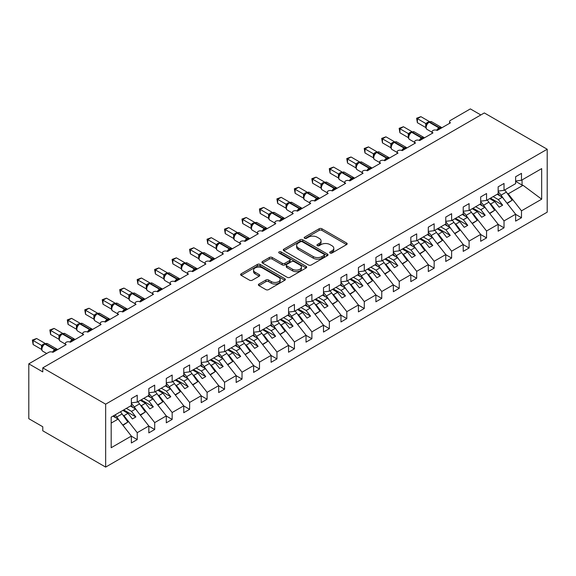 <?xml version="1.0" encoding="UTF-8"?>
<svg xmlns="http://www.w3.org/2000/svg" width="576" height="576" viewBox="0 0 576 576"><rect width="100%" height="100%" fill="white"/><g stroke="black" fill="none" stroke-linecap="round" stroke-linejoin="round"><path stroke-width="0.86" d="M330.098 253.008A1.361 0.785 0 0 0 332.021 253.008L346.594 244.598A1.937 1.123 0 0 0 347.162 243.806A1.937 1.123 0 0 0 346.594 243.014L321.905 228.758A1.937 1.123 0 0 0 319.162 228.758L304.589 237.175A1.361 0.785 0 0 0 304.193 237.73A1.361 0.785 0 0 0 304.589 238.284A1.361 0.785 0 0 0 306.504 238.284L308.39 237.197A6.206 3.586 0 0 1 317.174 237.197L319.226 238.385A6.206 3.586 0 0 1 321.048 240.912A6.206 3.586 0 0 1 319.226 243.446L317.34 244.541A1.361 0.785 0 0 0 316.944 245.095A1.361 0.785 0 0 0 317.34 245.65A1.361 0.785 0 0 0 319.262 245.65L321.149 244.555A6.206 3.586 0 0 1 329.926 244.555L331.985 245.743A6.206 3.586 0 0 1 333.799 248.278A6.206 3.586 0 0 1 331.985 250.812L330.098 251.899A1.361 0.785 0 0 0 329.702 252.454A1.361 0.785 0 0 0 330.098 253.008L330.098 251.899M258.948 284.033A1.937 1.123 0 0 0 258.379 284.825A1.937 1.123 0 0 0 258.948 285.617L265.874 289.613A1.937 1.123 0 0 0 268.618 289.613L284.803 280.267A1.937 1.123 0 0 0 285.372 279.475A1.937 1.123 0 0 0 284.803 278.69L260.114 264.434A1.937 1.123 0 0 0 257.371 264.434L241.186 273.78A1.937 1.123 0 0 0 240.617 274.572A1.937 1.123 0 0 0 241.186 275.364L249.552 280.188A1.937 1.123 0 0 0 252.295 280.188L259.222 276.192A1.937 1.123 0 0 0 259.79 275.4A1.937 1.123 0 0 0 259.222 274.608L255.074 272.21A5.191 2.995 0 0 1 253.555 270.094A5.191 2.995 0 0 1 256.759 267.329A5.191 2.995 0 0 1 262.411 267.977L278.662 277.358A5.191 2.995 0 0 1 280.188 279.475A5.191 2.995 0 0 1 276.984 282.247A5.191 2.995 0 0 1 271.325 281.599L268.618 280.03A1.937 1.123 0 0 0 265.874 280.03L258.948 284.033L258.948 285.617M547.2 149.242L105.653 404.165L105.653 467.093L547.2 212.17L547.2 149.242L484.322 112.939L42.775 367.862L42.775 371.902L28.8 363.83L48.708 352.339A2.966 1.714 0 0 1 52.906 352.339L52.776 351.943L57.283 349.337M105.653 404.165L42.775 367.862M308.527 264.989A1.937 1.123 0 0 0 311.27 264.989L327.456 255.643A1.937 1.123 0 0 0 328.025 254.851A1.937 1.123 0 0 0 327.456 254.059L302.767 239.81A1.937 1.123 0 0 0 300.024 239.81L283.846 249.149A1.937 1.123 0 0 0 283.277 249.941A1.937 1.123 0 0 0 283.846 250.733L308.527 264.989M279.655 253.303A1.361 0.785 0 0 1 281.03 253.498L281.03 251.885L306.13 266.371A1.937 1.123 0 0 1 306.698 267.163A1.937 1.123 0 0 1 306.13 267.955L289.944 277.301A1.937 1.123 0 0 1 287.201 277.301L262.512 263.045L262.512 261.461A1.937 1.123 0 0 0 261.95 262.253A1.937 1.123 0 0 0 262.512 263.045M262.512 261.461L269.438 257.465A1.937 1.123 0 0 1 272.182 257.465L282.197 263.246A1.937 1.123 0 0 0 284.94 263.246L289.534 260.59A1.937 1.123 0 0 0 290.102 259.798A1.937 1.123 0 0 0 289.534 259.013L279.108 252.994A1.361 0.785 0 0 1 278.712 252.439A1.361 0.785 0 0 1 279.554 251.712A1.361 0.785 0 0 1 281.03 251.885M449.568 123.322L449.568 121.615A2.966 1.714 180 0 0 450.439 122.825L437.162 130.486A2.966 1.714 0 0 0 433.93 130.118A2.966 1.714 0 0 0 432.101 131.695A2.966 1.714 0 0 0 432.972 132.905L419.695 140.573A2.966 1.714 0 0 0 416.462 140.198A2.966 1.714 0 0 0 414.634 141.782A2.966 1.714 0 0 0 415.505 142.992L402.228 150.653A2.966 1.714 0 0 0 399.002 150.286A2.966 1.714 0 0 0 397.166 151.862A2.966 1.714 0 0 0 398.038 153.072L384.761 160.74A2.966 1.714 0 0 0 381.535 160.366A2.966 1.714 0 0 0 379.706 161.95A2.966 1.714 0 0 0 380.57 163.159L367.294 170.82A2.966 1.714 0 0 0 364.068 170.453A2.966 1.714 0 0 0 362.239 172.03A2.966 1.714 0 0 0 363.103 173.239L349.834 180.907A2.966 1.714 0 0 0 346.601 180.533A2.966 1.714 0 0 0 344.772 182.117A2.966 1.714 0 0 0 345.636 183.326L332.366 190.987A2.966 1.714 0 0 0 329.134 190.62A2.966 1.714 0 0 0 327.305 192.204A2.966 1.714 0 0 0 328.176 193.414L314.899 201.074A2.966 1.714 0 0 0 311.666 200.707A2.966 1.714 0 0 0 309.838 202.284A2.966 1.714 0 0 0 310.709 203.494L297.432 211.162A2.966 1.714 0 0 0 294.199 210.787A2.966 1.714 0 0 0 292.37 212.371A2.966 1.714 0 0 0 293.242 213.581L279.965 221.242A2.966 1.714 0 0 0 276.732 220.874A2.966 1.714 0 0 0 274.903 222.451A2.966 1.714 0 0 0 275.774 223.661L262.498 231.329A2.966 1.714 0 0 0 259.272 230.954A2.966 1.714 0 0 0 257.436 232.538A2.966 1.714 0 0 0 258.307 233.748L245.03 241.409A2.966 1.714 0 0 0 241.805 241.042A2.966 1.714 0 0 0 239.976 242.618A2.966 1.714 0 0 0 240.84 243.828L227.563 251.496A2.966 1.714 0 0 0 224.338 251.122A2.966 1.714 0 0 0 222.509 252.706A2.966 1.714 0 0 0 223.373 253.915L210.103 261.576A2.966 1.714 0 0 0 206.87 261.209A2.966 1.714 0 0 0 205.042 262.793A2.966 1.714 0 0 0 205.906 264.002L192.636 271.663A2.966 1.714 0 0 0 189.403 271.289A2.966 1.714 0 0 0 187.574 272.873A2.966 1.714 0 0 0 188.446 274.082L175.169 281.75A2.966 1.714 0 0 0 171.936 281.376A2.966 1.714 0 0 0 170.107 282.96A2.966 1.714 0 0 0 170.978 284.17L157.702 291.83A2.966 1.714 0 0 0 154.469 291.463A2.966 1.714 0 0 0 152.64 293.04A2.966 1.714 0 0 0 153.511 294.25L140.234 301.918A2.966 1.714 0 0 0 137.002 301.543A2.966 1.714 0 0 0 135.173 303.127A2.966 1.714 0 0 0 136.044 304.337L122.767 311.998A2.966 1.714 0 0 0 119.542 311.63A2.966 1.714 0 0 0 117.706 313.207A2.966 1.714 0 0 0 118.577 314.417L105.3 322.085A2.966 1.714 0 0 0 102.074 321.71A2.966 1.714 0 0 0 100.246 323.294A2.966 1.714 0 0 0 101.11 324.504L87.833 332.165A2.966 1.714 0 0 0 84.607 331.798A2.966 1.714 0 0 0 82.778 333.374A2.966 1.714 0 0 0 83.642 334.591L70.373 342.252A2.966 1.714 0 0 0 67.14 341.878A2.966 1.714 0 0 0 65.311 343.462A2.966 1.714 0 0 0 66.175 344.671L52.906 352.339M111.182 423.079L118.087 419.09L131.364 436.075L111.182 447.725L111.182 417.146L131.364 405.497L131.364 398.599L137.232 395.215L137.232 402.113L131.364 402.84M137.232 402.113L148.831 395.417L148.831 388.519L154.699 385.128L154.699 392.026L148.831 392.76M154.699 392.026L166.291 385.33L166.291 378.432L172.166 375.048L172.166 381.946L166.291 382.673M172.166 381.946L183.758 375.25L183.758 368.352L189.626 364.961L189.626 371.858L183.758 372.593M189.626 371.858L201.226 365.162L201.226 358.265L207.094 354.881L207.094 361.778L201.226 362.506M207.094 361.778L218.693 355.082L218.693 348.185L224.561 344.794L224.561 351.691L218.693 352.426M224.561 351.691L236.16 344.995L236.16 338.098L242.028 334.706L242.028 341.604L236.16 342.338M242.028 341.604L253.627 334.908L253.627 328.01L259.495 324.626L259.495 331.524L253.627 332.251M259.495 331.524L271.094 324.828L271.094 317.93L276.962 314.539L276.962 321.437L271.094 322.171M276.962 321.437L288.562 314.741L288.562 307.843L294.43 304.459L294.43 311.357L288.562 312.084M294.43 311.357L306.029 304.661L306.029 297.763L311.897 294.372L311.897 301.27L306.029 302.004M311.897 301.27L323.489 294.574L323.489 287.676L329.357 284.292L329.357 291.19L323.489 291.917M329.357 291.19L340.956 284.494L340.956 277.596L346.824 274.205L346.824 281.102L340.956 281.837M346.824 281.102L358.423 274.406L358.423 267.509L364.291 264.118L364.291 271.015L358.423 271.75M364.291 271.015L375.89 264.319L375.89 257.422L381.758 254.038L381.758 260.935L375.89 261.662M381.758 260.935L393.358 254.239L393.358 247.342L399.226 243.95L399.226 250.848L393.358 251.582M399.226 250.848L410.825 244.152L410.825 237.254L416.693 233.87L416.693 240.768L410.825 241.495M416.693 240.768L428.292 234.072L428.292 227.174L434.16 223.783L434.16 230.681L428.292 231.415M434.16 230.681L445.759 223.985L445.759 217.087L451.627 213.703L451.627 220.601L445.759 221.328M451.627 220.601L463.219 213.905L463.219 207.007L469.087 203.616L469.087 210.514L463.219 211.248M469.087 210.514L480.686 203.818L480.686 196.92L486.554 193.529L486.554 200.426L480.686 201.161M486.554 200.426L498.154 193.73L498.154 186.833L504.022 183.449L504.022 190.346L498.154 191.074M131.364 436.198L137.232 439.582L137.232 432.684L148.831 425.988L135.554 409.01L130.421 406.044M122.918 415.102L123.955 415.706L137.232 432.684M148.831 426.11L154.699 429.502L154.699 422.604L166.291 415.908L153.022 398.923L147.888 395.957M140.378 405.022L141.422 405.619L154.699 422.604M166.291 416.03L172.166 419.414L172.166 412.517L183.758 405.821L170.489 388.843L165.348 385.877M157.846 394.934L158.89 395.539L172.166 412.517M183.758 405.943L189.626 409.334L189.626 402.437L201.226 395.741L187.956 378.756L182.815 375.79M175.313 384.854L176.357 385.452L189.626 402.437M201.226 395.863L207.094 399.247L207.094 392.35L218.693 385.654L205.416 368.676L200.282 365.71M192.78 374.767L193.824 375.372L207.094 392.35M218.693 385.776L224.561 389.167L224.561 382.27L236.16 375.574L222.883 358.589L217.75 355.622M210.247 364.68L211.291 365.285L224.561 382.27M236.16 375.689L242.028 379.08L242.028 372.182L253.627 365.486L240.35 348.502L235.217 345.542M227.714 354.6L228.751 355.198L242.028 372.182M253.627 365.609L259.495 368.993L259.495 362.095L271.094 355.399L257.818 338.422L252.684 335.455M245.182 344.513L246.218 345.118L259.495 362.095M271.094 355.522L276.962 358.913L276.962 352.015L288.562 345.319L275.285 328.334L270.151 325.368M262.649 334.433L263.686 335.03L276.962 352.015M288.562 345.442L294.43 348.826L294.43 341.928L306.029 335.232L292.752 318.254L287.618 315.288M280.109 324.346L281.153 324.95L294.43 341.928M306.029 335.354L311.897 338.746L311.897 331.848L323.489 325.152L310.219 308.167L305.078 305.201M297.576 314.266L298.62 314.863L311.897 331.848M323.489 325.274L329.357 328.658L329.357 321.761L340.956 315.065L327.686 298.087L322.546 295.121M315.043 304.178L316.087 304.783L329.357 321.761M340.956 315.187L346.824 318.578L346.824 311.681L358.423 304.985L345.146 288L340.013 285.034M332.51 294.098L333.554 294.696L346.824 311.681M358.423 305.1L364.291 308.491L364.291 301.594L375.89 294.898L362.614 277.913L357.48 274.954M349.978 284.011L351.022 284.609L364.291 301.594M375.89 295.02L381.758 298.404L381.758 291.506L393.358 284.81L380.081 267.833L374.947 264.866M367.445 273.924L368.482 274.529L381.758 291.506M393.358 284.933L399.226 288.324L399.226 281.426L410.825 274.73L397.548 257.746L392.414 254.786M384.912 263.844L385.949 264.442L399.226 281.426M410.825 274.853L416.693 278.237L416.693 271.339L428.292 264.643L415.015 247.666L409.882 244.699M402.379 253.757L403.416 254.362L416.693 271.339M428.292 264.766L434.16 268.157L434.16 261.259L445.759 254.563L432.482 237.578L427.349 234.612M419.839 243.677L420.883 244.274L434.16 261.259M445.759 254.686L451.627 258.07L451.627 251.172L463.219 244.476L449.95 227.498L444.809 224.532M437.306 233.59L438.35 234.194L451.627 251.172M463.219 244.598L469.087 247.99L469.087 241.092L480.686 234.396L467.417 217.411L462.276 214.445M454.774 223.51L455.818 224.107L469.087 241.092M480.686 234.511L486.554 237.902L486.554 231.005L498.154 224.309L484.877 207.324L479.743 204.365M472.241 213.422L473.285 214.02L486.554 231.005M498.154 224.431L504.022 227.815L504.022 220.918L515.621 214.222L515.621 221.119L521.489 217.735L521.489 210.838L541.67 199.188L523.03 185.299L522.05 185.062L522.05 179.935M489.708 203.335L490.752 203.94L504.022 220.918M504.022 190.346L515.621 183.65L515.621 176.753L521.489 173.362L521.489 180.259L515.621 180.994M515.621 214.344L521.489 217.735M507.175 193.255L508.212 193.853L521.489 210.838M28.8 363.83L28.8 418.687L42.775 426.758L42.775 430.79L105.653 467.093M480.83 114.955L470.347 108.907L450.439 120.406A2.966 1.714 180 0 0 449.568 121.615M118.087 419.09L112.954 416.131M137.232 439.582L131.364 442.973L131.364 436.075M154.699 429.502L148.831 432.886L148.831 425.988M172.166 419.414L166.291 422.806L166.291 415.908M189.626 409.334L183.758 412.718L183.758 405.821M207.094 399.247L201.226 402.638L201.226 395.741M224.561 389.167L218.693 392.551L218.693 385.654M242.028 379.08L236.16 382.471L236.16 375.574M259.495 368.993L253.627 372.384L253.627 365.486M276.962 358.913L271.094 362.297L271.094 355.399M294.43 348.826L288.562 352.217L288.562 345.319M311.897 338.746L306.029 342.13L306.029 335.232M329.357 328.658L323.489 332.05L323.489 325.152M346.824 318.578L340.956 321.962L340.956 315.065M364.291 308.491L358.423 311.882L358.423 304.985M381.758 298.404L375.89 301.795L375.89 294.898M399.226 288.324L393.358 291.708L393.358 284.81M416.693 278.237L410.825 281.628L410.825 274.73M434.16 268.157L428.292 271.541L428.292 264.643M451.627 258.07L445.759 261.461L445.759 254.563M469.087 247.99L463.219 251.374L463.219 244.476M486.554 237.902L480.686 241.294L480.686 234.396M504.022 227.815L498.154 231.206L498.154 224.309M521.489 180.259L541.67 168.61L541.67 199.188M123.955 415.706L128.009 413.366L132.379 418.954L135.871 416.938L131.501 411.35L135.554 409.01M122.875 410.4L128.009 413.366M126.367 408.384L131.501 411.35M141.422 405.619L145.476 403.279L149.839 408.866L153.338 406.85L148.968 401.263L153.022 398.923M140.342 400.313L145.476 403.279M143.834 398.297L148.968 401.263M158.89 395.539L162.943 393.199L167.306 398.786L170.798 396.77L166.435 391.183L170.489 388.843M157.802 390.233L162.943 393.199M161.302 388.217L166.435 391.183M176.357 385.452L180.41 383.112L184.774 388.699L188.266 386.683L183.902 381.096L187.956 378.756M175.27 380.146L180.41 383.112M178.769 378.13L183.902 381.096M193.824 375.372L197.87 373.032L202.241 378.619L205.733 376.596L201.37 371.009L205.416 368.676M192.737 370.066L197.87 373.032M196.229 368.05L201.37 371.009M211.291 365.285L215.338 362.945L219.708 368.532L223.2 366.516L218.837 360.929L222.883 358.589M210.204 359.978L215.338 362.945M213.696 357.962L218.837 360.929M228.751 355.198L232.805 352.858L237.175 358.445L240.667 356.429L236.297 350.842L240.35 348.502M227.671 349.898L232.805 352.858M231.163 347.882L236.297 350.842M246.218 345.118L250.272 342.778L254.642 348.365L258.134 346.349L253.764 340.762L257.818 338.422M245.138 339.811L250.272 342.778M248.63 337.795L253.764 340.762M263.686 335.03L267.739 332.69L272.11 338.278L275.602 336.262L271.231 330.674L275.285 328.334M262.606 329.731L267.739 332.69M266.098 327.708L271.231 330.674M281.153 324.95L285.206 322.61L289.57 328.198L293.069 326.182L288.698 320.594L292.752 318.254M280.073 319.644L285.206 322.61M283.565 317.628L288.698 320.594M298.62 314.863L302.674 312.523L307.037 318.11L310.529 316.094L306.166 310.507L310.219 308.167M297.533 309.557L302.674 312.523M301.032 307.541L306.166 310.507M316.087 304.783L320.141 302.443L324.504 308.03L327.996 306.007L323.633 300.427L327.686 298.087M315 299.477L320.141 302.443M318.499 297.461L323.633 300.427M333.554 294.696L337.601 292.356L341.971 297.943L345.463 295.927L341.1 290.34L345.146 288M332.467 289.39L337.601 292.356M335.959 287.374L341.1 290.34M351.022 284.609L355.068 282.269L359.438 287.856L362.93 285.84L358.567 280.253L362.614 277.913M349.934 279.31L355.068 282.269M353.426 277.294L358.567 280.253M368.482 274.529L372.535 272.189L376.906 277.776L380.398 275.76L376.027 270.173L380.081 267.833M367.402 269.222L372.535 272.189M370.894 267.206L376.027 270.173M385.949 264.442L390.002 262.102L394.373 267.689L397.865 265.673L393.494 260.086L397.548 257.746M384.869 259.142L390.002 262.102M388.361 257.119L393.494 260.086M403.416 254.362L407.47 252.022L411.84 257.609L415.332 255.593L410.962 250.006L415.015 247.666M402.336 249.055L407.47 252.022M405.828 247.039L410.962 250.006M420.883 244.274L424.937 241.934L429.3 247.522L432.799 245.506L428.429 239.918L432.482 237.578M419.803 238.968L424.937 241.934M423.295 236.952L428.429 239.918M438.35 234.194L442.404 231.854L446.767 237.442L450.259 235.426L445.896 229.838L449.95 227.498M437.263 228.888L442.404 231.854M440.762 226.872L445.896 229.838M455.818 224.107L459.871 221.767L464.234 227.354L467.726 225.338L463.363 219.751L467.417 217.411M454.73 218.801L459.871 221.767M458.23 216.785L463.363 219.751M473.285 214.02L477.331 211.687L481.702 217.267L485.194 215.251L480.83 209.664L484.877 207.324M472.198 208.721L477.331 211.687M475.69 206.705L480.83 209.664M490.752 203.94L494.798 201.6L499.169 207.187L502.661 205.171L498.298 199.584L502.344 197.244L497.21 194.278M489.665 198.634L494.798 201.6M493.157 196.618L498.298 199.584M502.344 197.244L515.621 214.222M508.212 193.853L523.03 185.299M515.621 181.354L522.05 185.062M490.507 198.151L502.661 205.171M473.04 208.238L485.194 215.251M455.573 218.318L467.726 225.338M438.106 228.406L450.259 235.426M420.638 238.486L432.799 245.506M403.171 248.573L415.332 255.593M385.704 258.653L397.865 265.673M368.237 268.74L380.398 275.76M350.777 278.82L362.93 285.84M333.31 288.907L345.463 295.927M315.842 298.994L327.996 306.007M298.375 309.074L310.529 316.094M280.908 319.162L293.069 326.182M263.441 329.242L275.602 336.262M245.974 339.329L258.134 346.349M228.506 349.409L240.667 356.429M211.046 359.496L223.2 366.516M193.579 369.583L205.733 376.596M176.112 379.663L188.266 386.683M158.645 389.75L170.798 396.77M141.178 399.83L153.338 406.85M123.71 409.918L135.871 416.938M330.638 253.202L331.985 252.425A6.206 3.586 0 0 0 333.799 249.89L333.799 248.278M321.048 240.912L321.048 242.532A6.206 3.586 0 0 1 319.226 245.066L317.887 245.837M346.565 244.613L321.905 230.371A1.937 1.123 0 0 0 319.162 230.371L305.129 238.471M327.434 255.658L302.767 241.423A1.937 1.123 0 0 0 300.024 241.423L283.867 250.747L283.846 249.149M324.029 255.406A1.361 0.785 0 0 0 324.425 254.851A1.361 0.785 0 0 0 324.029 254.297L302.357 241.783A1.361 0.785 0 0 0 300.442 241.783L298.447 242.935A6.206 3.586 0 0 0 296.633 245.47A6.206 3.586 0 0 0 298.447 248.004L313.265 256.558A6.206 3.586 0 0 0 322.042 256.558L324.029 255.406L324.029 257.018A1.361 0.785 0 0 0 324.425 256.464L324.425 254.851M296.633 245.47L296.633 247.082A6.206 3.586 0 0 0 298.447 249.617L298.447 248.004M324.029 257.018L322.042 258.17A6.206 3.586 0 0 1 313.265 258.17L298.447 249.617M262.541 263.059L269.438 259.078L269.438 257.465M290.102 259.798L290.102 261.418A1.937 1.123 0 0 1 289.534 262.21L284.94 264.859A1.937 1.123 0 0 1 282.197 264.859L272.182 259.078A1.937 1.123 0 0 0 269.438 259.078M281.03 253.498L306.108 267.97M292.586 269.244A5.191 2.995 0 0 0 298.238 269.892A5.191 2.995 0 0 0 301.442 267.127A5.191 2.995 0 0 0 299.923 265.01L294.199 261.698A1.937 1.123 0 0 0 291.456 261.698L286.862 264.355A1.937 1.123 0 0 0 286.294 265.147A1.937 1.123 0 0 0 286.862 265.939L292.586 269.244L292.586 270.857A5.191 2.995 0 0 0 298.238 271.505A5.191 2.995 0 0 0 301.442 268.74L301.442 267.127M286.294 265.147L286.294 266.76A1.937 1.123 0 0 0 286.862 267.552L286.862 265.939M292.586 270.857L286.862 267.552M280.188 279.475L280.188 281.095A5.191 2.995 0 0 1 276.984 283.86A5.191 2.995 0 0 1 271.325 283.212L268.618 281.65A1.937 1.123 0 0 0 265.874 281.65L258.977 285.631M253.555 270.094L253.555 271.706A5.191 2.995 0 0 0 255.074 273.83L255.074 272.21M259.2 276.206L255.074 273.83M284.774 280.289L260.114 266.047A1.937 1.123 0 0 0 257.371 266.047L241.214 275.378L241.186 273.78M498.154 191.7A18.18 10.498 60 0 1 501.041 195.163L504.274 199.714M504.684 189.965A18.18 10.498 60 0 1 506.354 192.096L512.129 200.225L506.995 203.184M512.129 200.225L507.233 203.494M499.759 195.746A15.811 9.13 -120 0 0 498.118 193.752M437.184 130.471L437.04 130.09L441.547 127.49M417.391 122.702L416.621 118.224L417.391 118.67L420.883 116.654L429.314 121.522L425.822 123.538L417.391 118.67L417.391 122.702L425.758 127.534L425.758 123.502M428.954 122.083A0.986 0.569 -120 0 1 429.091 121.946L431.705 121.788A4.248 2.455 120 0 0 429.581 121.997A0.986 0.569 -120 0 0 429.091 121.946L428.666 122.191A0.986 0.569 60 0 0 428.537 122.328L426.29 125.057A2.174 1.577 18 0 0 425.75 123.523M426.982 124.286L425.822 123.538M416.621 118.224L420.883 116.654M480.686 201.78A18.18 10.498 60 0 1 483.574 205.25L486.806 209.794M487.217 200.045A18.18 10.498 60 0 1 488.887 202.183L494.662 210.305L489.528 213.271M494.662 210.305L489.766 213.574M482.292 205.834A15.811 9.13 -120 0 0 480.65 203.839M463.219 211.867A18.18 10.498 60 0 1 466.106 215.33L469.339 219.881M469.75 210.132A18.18 10.498 60 0 1 471.42 212.263L477.194 220.392L472.061 223.351M477.194 220.392L472.298 223.661M464.825 215.914A15.811 9.13 -120 0 0 463.183 213.919M445.759 221.947A18.18 10.498 60 0 1 448.646 225.418L451.879 229.961M452.29 220.219A18.18 10.498 60 0 1 453.953 222.35L459.727 230.472L454.594 233.438M459.727 230.472L454.831 233.741M447.358 226.001A15.811 9.13 -120 0 0 445.716 224.006M428.292 232.034A18.18 10.498 60 0 1 431.179 235.498L434.412 240.048M434.822 230.299A18.18 10.498 60 0 1 436.486 232.438L442.26 240.559L437.126 243.526M442.26 240.559L437.364 243.828M429.89 236.088A15.811 9.13 -120 0 0 428.256 234.094M419.724 140.558L419.573 140.177L424.08 137.57M399.924 132.782L399.154 128.311L399.924 128.75L403.416 126.734L411.847 131.602L408.355 133.618L399.924 128.75L399.924 132.782L408.29 137.614L408.283 133.61A2.174 1.577 18 0 1 408.816 135.151L409.514 134.374L408.355 133.618M411.487 132.17A0.986 0.569 -120 0 1 411.624 132.034L414.238 131.868A4.248 2.455 120 0 0 412.114 132.077A0.986 0.569 -120 0 0 411.624 132.034L411.199 132.271A0.986 0.569 60 0 0 411.07 132.415L409.514 134.374M399.154 128.311L403.416 126.734M402.257 150.638L402.106 150.257L406.613 147.658M382.457 142.87L381.694 138.391L382.457 138.838L385.949 136.822L394.38 141.689L390.888 143.705L382.457 138.838L382.457 142.87L390.823 147.701L390.823 143.669M394.02 142.258A0.986 0.569 -120 0 1 394.157 142.114L396.77 141.955A4.248 2.455 120 0 0 394.646 142.164A0.986 0.569 -120 0 0 394.157 142.114L393.739 142.358A0.986 0.569 60 0 0 393.602 142.495L391.356 145.224A2.174 1.577 18 0 0 390.816 143.698M392.047 144.454L390.888 143.705M381.694 138.391L385.949 136.822M384.79 160.726L384.638 160.344L389.146 157.745M364.99 152.957L364.226 148.478L364.99 148.918L368.482 146.902L376.92 151.769L373.421 153.792L364.99 148.918L364.99 152.957L373.363 157.788L373.363 153.749M376.553 152.338A0.986 0.569 -120 0 1 376.69 152.201L379.31 152.035A4.248 2.455 120 0 0 377.186 152.251A0.986 0.569 -120 0 0 376.69 152.201L376.272 152.438A0.986 0.569 60 0 0 376.135 152.582L375.019 153.482M387.72 159.034A2.174 1.253 60 0 1 387.59 158.71A0.986 0.569 -120 0 0 386.964 157.896L377.186 152.251L376.762 152.489A0.986 0.569 60 0 0 376.272 152.438L373.889 155.311C373.19 157.493 373.435 158.933 374.638 159.638L379.706 162.562M374.58 154.541L373.421 153.792M364.226 148.478L368.482 146.902M367.322 170.806L367.171 170.431L371.678 167.825M347.522 163.037L346.759 158.558L347.522 159.005L351.022 156.989L359.453 161.856L355.954 163.872L347.522 159.005L347.522 163.037L355.896 167.868L355.896 163.836M359.086 162.425A0.986 0.569 -120 0 1 359.222 162.281L361.843 162.122A4.248 2.455 120 0 0 359.719 162.331A0.986 0.569 -120 0 0 359.222 162.281L358.805 162.526A0.986 0.569 60 0 0 358.668 162.662L356.422 165.391C355.723 167.573 355.968 169.02 357.17 169.726L362.239 172.649M357.12 164.621L355.954 163.872M346.759 158.558L351.022 156.989M410.825 242.114A18.18 10.498 60 0 1 413.712 245.585L416.945 250.128M417.355 240.386A18.18 10.498 60 0 1 419.018 242.518L424.793 250.639L419.659 253.606M424.793 250.639L419.897 253.915M412.423 246.168A15.811 9.13 -120 0 0 410.789 244.174M349.855 180.893L349.704 180.511L354.211 177.912M330.062 173.124L329.292 168.646L330.062 169.085L333.554 167.069L341.986 171.936L338.486 173.959L330.062 169.085L330.062 173.124L338.429 177.955L338.429 173.923M341.626 172.505A0.986 0.569 -120 0 1 341.755 172.368L344.376 172.202A4.248 2.455 120 0 0 342.252 172.418A0.986 0.569 -120 0 0 341.755 172.368L341.338 172.606A0.986 0.569 60 0 0 341.201 172.75L338.962 175.478C338.256 177.66 338.501 179.1 339.71 179.806L344.772 182.729M339.653 174.708L338.486 173.959M329.292 168.646L333.554 167.069M393.358 252.202A18.18 10.498 60 0 1 396.245 255.665L399.478 260.215M399.888 250.466A18.18 10.498 60 0 1 401.551 252.605L407.333 260.726L402.192 263.693M407.333 260.726L402.43 263.995M394.963 256.255A15.811 9.13 -120 0 0 393.322 254.261M332.388 190.98L332.237 190.598L336.744 187.992M312.595 183.204L311.825 178.726L312.595 179.172L316.087 177.156L324.518 182.023L321.019 184.039L312.595 179.172L312.595 183.204L320.962 188.035L320.962 184.003M324.158 182.592A0.986 0.569 -120 0 1 324.288 182.448L326.909 182.29A4.248 2.455 120 0 0 324.785 182.498A0.986 0.569 -120 0 0 324.288 182.448L323.87 182.693A0.986 0.569 60 0 0 323.734 182.83L321.494 185.558C320.789 187.74 321.041 189.187 322.243 189.893L327.305 192.816M322.186 184.788L321.019 184.039M311.825 178.726L316.087 177.156M375.89 262.282A18.18 10.498 60 0 1 378.778 265.752L382.01 270.302M382.421 260.554A18.18 10.498 60 0 1 384.091 262.685L389.866 270.814L384.725 273.773M389.866 270.814L384.97 274.082M377.496 266.335A15.811 9.13 -120 0 0 375.854 264.341M314.921 201.06L314.77 200.678L319.277 198.079M295.128 193.291L294.358 188.813L295.128 189.259L298.62 187.236L307.051 192.103L303.559 194.126L295.128 189.259L295.128 193.291L303.494 198.122L303.494 194.09M306.691 192.672A0.986 0.569 -120 0 1 306.821 192.535L309.442 192.377A4.248 2.455 120 0 0 307.318 192.586A0.986 0.569 -120 0 0 306.821 192.535L306.403 192.78A0.986 0.569 60 0 0 306.274 192.917L304.027 195.646A2.174 1.577 18 0 0 303.487 194.112M304.718 194.875L303.559 194.126M294.358 188.813L298.62 187.236M358.423 272.369A18.18 10.498 60 0 1 361.31 275.839L364.543 280.382M364.954 270.634A18.18 10.498 60 0 1 366.624 272.772L372.398 280.894L367.265 283.86M372.398 280.894L367.502 284.162M360.029 276.422A15.811 9.13 -120 0 0 358.387 274.428M297.454 211.147L297.31 210.766L301.81 208.159M277.661 203.371L276.89 198.9L277.661 199.339L281.153 197.323L289.584 202.19L286.092 204.206L277.661 199.339L277.661 203.371L286.027 208.202L286.027 204.17M289.224 202.759A0.986 0.569 -120 0 1 289.361 202.622L291.974 202.457A4.248 2.455 120 0 0 289.85 202.666A0.986 0.569 -120 0 0 289.361 202.622L288.936 202.86A0.986 0.569 60 0 0 288.806 203.004L286.56 205.726A2.174 1.577 18 0 0 286.02 204.199M287.251 204.962L286.092 204.206M276.89 198.9L281.153 197.323M340.956 282.456A18.18 10.498 60 0 1 343.843 285.919L347.076 290.47M347.486 280.721A18.18 10.498 60 0 1 349.157 282.852L354.931 290.981L349.798 293.94M354.931 290.981L350.035 294.25M342.562 286.502A15.811 9.13 -120 0 0 340.92 284.508M279.986 221.227L279.842 220.846L284.35 218.246M260.194 213.458L259.423 208.98L260.194 209.426L263.686 207.41L272.117 212.278L268.625 214.294L260.194 209.426L260.194 213.458L268.56 218.29L268.553 214.286A2.174 1.577 18 0 1 269.086 215.827L269.784 215.042L268.625 214.294M271.757 212.846A0.986 0.569 -120 0 1 271.894 212.702L274.507 212.544A4.248 2.455 120 0 0 272.383 212.753A0.986 0.569 -120 0 0 271.894 212.702L271.469 212.947A0.986 0.569 60 0 0 271.339 213.084L269.784 215.042M259.423 208.98L263.686 207.41M323.489 292.536A18.18 10.498 60 0 1 326.376 296.006L329.609 300.55M330.019 290.801A18.18 10.498 60 0 1 331.69 292.939L337.464 301.061L332.33 304.027M337.464 301.061L332.568 304.33M325.094 296.59A15.811 9.13 -120 0 0 323.453 294.595M262.526 231.314L262.375 230.933L266.882 228.334M242.726 223.546L241.956 219.067L242.726 219.506L246.218 217.49L254.65 222.358L251.158 224.374L242.726 219.506L242.726 223.546L251.093 228.377L251.086 224.366A2.174 1.577 18 0 1 251.618 225.914M254.29 222.926A0.986 0.569 -120 0 1 254.426 222.79L257.04 222.624A4.248 2.455 120 0 0 254.916 222.833A0.986 0.569 -120 0 0 254.426 222.79L254.009 223.027A0.986 0.569 60 0 0 253.872 223.171L251.626 225.9C250.92 228.082 251.172 229.522 252.374 230.227L257.436 233.15M252.317 225.13L251.158 224.374M241.956 219.067L246.218 217.49M306.029 302.623A18.18 10.498 60 0 1 308.916 306.086L312.149 310.637M312.559 300.888A18.18 10.498 60 0 1 314.222 303.019L319.997 311.148L314.863 314.114M319.997 311.148L315.101 314.417M307.627 306.677A15.811 9.13 -120 0 0 305.986 304.682M245.059 241.394L244.908 241.013L249.415 238.414M225.259 233.626L224.496 229.147L225.259 229.594L228.751 227.578L237.19 232.445L233.69 234.461L225.259 229.594L225.259 233.626L233.633 238.457L233.633 234.425M236.822 233.014A0.986 0.569 -120 0 1 236.959 232.87L239.58 232.711A4.248 2.455 120 0 0 237.456 232.92A0.986 0.569 -120 0 0 236.959 232.87L236.542 233.114A0.986 0.569 60 0 0 236.405 233.251L234.158 235.98A2.174 1.577 18 0 0 233.618 234.454M234.85 235.21L233.69 234.461M224.496 229.147L228.751 227.578M288.562 312.703A18.18 10.498 60 0 1 291.449 316.174L294.682 320.717M295.092 310.975A18.18 10.498 60 0 1 296.755 313.106L302.53 321.228L297.396 324.194M302.53 321.228L297.634 324.504M290.16 316.757A15.811 9.13 -120 0 0 288.526 314.762M227.592 251.482L227.441 251.1L231.948 248.501M207.792 243.713L207.029 239.234L207.792 239.674L211.291 237.658L219.722 242.525L216.223 244.548L207.792 239.674L207.792 243.713L216.166 248.544L216.166 244.505M219.355 243.094A0.986 0.569 -120 0 1 219.492 242.957L222.113 242.791A4.248 2.455 120 0 0 219.989 243.007A0.986 0.569 -120 0 0 219.492 242.957L219.074 243.194A0.986 0.569 60 0 0 218.938 243.338L217.829 244.238M230.522 249.79A2.174 1.253 60 0 1 230.393 249.466A0.986 0.569 -120 0 0 229.766 248.652L219.989 243.007L219.564 243.245A0.986 0.569 60 0 0 219.074 243.194L216.691 246.067C215.993 248.249 216.238 249.689 217.44 250.394L222.509 253.318M217.39 245.297L216.223 244.548M207.029 239.234L211.291 237.658M271.094 322.79A18.18 10.498 60 0 1 273.982 326.254L277.214 330.804M277.625 321.055A18.18 10.498 60 0 1 279.288 323.194L285.062 331.315L279.929 334.282M285.062 331.315L280.166 334.584M272.693 326.844A15.811 9.13 -120 0 0 271.058 324.85M210.125 261.562L209.974 261.187L214.481 258.581M190.332 253.793L189.562 249.314L190.332 249.761L193.824 247.745L202.255 252.612L198.756 254.628L190.332 249.761L190.332 253.793L198.698 258.624L198.698 254.592M201.895 253.181A0.986 0.569 -120 0 1 202.025 253.037L204.646 252.878A4.248 2.455 120 0 0 202.522 253.087A0.986 0.569 -120 0 0 202.025 253.037L201.607 253.282A0.986 0.569 60 0 0 201.47 253.418L200.362 254.326M213.055 259.87A2.174 1.253 60 0 1 212.933 259.553A0.986 0.569 -120 0 0 212.299 258.739L202.522 253.087L202.104 253.332A0.986 0.569 60 0 0 201.607 253.282L199.231 256.147C198.526 258.329 198.77 259.776 199.98 260.482L205.042 263.405M199.922 255.377L198.756 254.628M189.562 249.314L193.824 247.745M253.627 332.87A18.18 10.498 60 0 1 256.514 336.341L259.747 340.891M260.158 331.142A18.18 10.498 60 0 1 261.821 333.274L267.602 341.402L262.462 344.362M267.602 341.402L262.699 344.671M255.233 336.924A15.811 9.13 -120 0 0 253.591 334.93M192.658 271.649L192.506 271.267L197.014 268.668M172.865 263.88L172.094 259.402L172.865 259.848L176.357 257.825L184.788 262.692L181.289 264.715L172.865 259.848L172.865 263.88L181.231 268.711L181.231 264.679M184.428 263.261A0.986 0.569 -120 0 1 184.558 263.124L187.178 262.966A4.248 2.455 120 0 0 185.054 263.174A0.986 0.569 -120 0 0 184.558 263.124L184.14 263.369A0.986 0.569 60 0 0 184.003 263.506L181.764 266.234C181.058 268.416 181.31 269.856 182.513 270.562L187.574 273.485M182.455 265.464L181.289 264.715M172.094 259.402L176.357 257.825M236.16 342.958A18.18 10.498 60 0 1 239.047 346.428L242.28 350.971M242.69 341.222A18.18 10.498 60 0 1 244.361 343.361L250.135 351.482L244.994 354.449M250.135 351.482L245.239 354.751M237.766 347.011A15.811 9.13 -120 0 0 236.124 345.017M175.19 281.736L175.039 281.354L179.546 278.748M155.398 273.96L154.627 269.489L155.398 269.928L158.89 267.912L167.321 272.779L163.829 274.795L155.398 269.928L155.398 273.96L163.764 278.791L163.764 274.759M166.961 273.348A0.986 0.569 -120 0 1 167.09 273.211L169.711 273.046A4.248 2.455 120 0 0 167.587 273.254A0.986 0.569 -120 0 0 167.09 273.211L166.673 273.449A0.986 0.569 60 0 0 166.543 273.593L164.297 276.314C163.591 278.496 163.843 279.943 165.046 280.649L170.107 283.572M164.988 275.551L163.829 274.795M154.627 269.489L158.89 267.912M218.693 353.045A18.18 10.498 60 0 1 221.58 356.508L224.813 361.058M225.223 351.31A18.18 10.498 60 0 1 226.894 353.441L232.668 361.57L227.534 364.529M232.668 361.57L227.772 364.838M220.298 357.091A15.811 9.13 -120 0 0 218.657 355.097M157.723 291.816L157.579 291.434L162.079 288.835M137.93 284.047L137.16 279.569L137.93 280.015L141.422 277.999L149.854 282.866L146.362 284.882L137.93 280.015L137.93 284.047L146.297 288.878L146.297 284.846M149.494 283.435A0.986 0.569 -120 0 1 149.63 283.291L152.244 283.133A4.248 2.455 120 0 0 150.12 283.342A0.986 0.569 -120 0 0 149.63 283.291L149.206 283.536A0.986 0.569 60 0 0 149.076 283.673L146.83 286.402C146.124 288.583 146.376 290.023 147.578 290.729L152.64 293.652M147.521 285.631L146.362 284.882M137.16 279.569L141.422 277.999M201.226 363.125A18.18 10.498 60 0 1 204.113 366.595L207.346 371.138M207.756 361.39A18.18 10.498 60 0 1 209.426 363.528L215.201 371.65L210.067 374.616M215.201 371.65L210.305 374.918M202.831 367.178A15.811 9.13 -120 0 0 201.19 365.184M140.256 301.903L140.112 301.522L144.619 298.915M120.463 294.134L119.693 289.656L120.463 290.095L123.955 288.079L132.386 292.946L128.894 294.962L120.463 290.095L120.463 294.134L128.83 298.966L128.83 294.926M132.026 293.515A0.986 0.569 -120 0 1 132.163 293.378L134.777 293.213A4.248 2.455 120 0 0 132.653 293.422A0.986 0.569 -120 0 0 132.163 293.378L131.738 293.616A0.986 0.569 60 0 0 131.609 293.76L129.362 296.489A2.174 1.577 18 0 0 128.822 294.955M130.054 295.718L128.894 294.962M119.693 289.656L123.955 288.079M183.758 373.212A18.18 10.498 60 0 1 186.646 376.675L189.878 381.226M190.289 371.477A18.18 10.498 60 0 1 191.959 373.608L197.734 381.737L192.6 384.703M197.734 381.737L192.838 385.006M185.364 377.266A15.811 9.13 -120 0 0 183.722 375.271M122.796 311.983L122.645 311.602L127.152 309.002M102.996 304.214L102.226 299.736L102.996 300.182L106.488 298.166L114.919 303.034L111.427 305.05L102.996 300.182L102.996 304.214L111.362 309.046L111.355 305.042A2.174 1.577 18 0 1 111.888 306.583L112.586 305.798L111.427 305.05M114.559 303.602A0.986 0.569 -120 0 1 114.696 303.458L117.31 303.3A4.248 2.455 120 0 0 115.186 303.509A0.986 0.569 -120 0 0 114.696 303.458L114.278 303.703A0.986 0.569 60 0 0 114.142 303.84L112.586 305.798M102.226 299.736L106.488 298.166M166.291 383.292A18.18 10.498 60 0 1 169.186 386.762L172.418 391.306M172.829 381.564A18.18 10.498 60 0 1 174.492 383.695L180.266 391.817L175.133 394.783M180.266 391.817L175.37 395.093M167.897 387.346A15.811 9.13 -120 0 0 166.255 385.351M105.329 322.07L105.178 321.689L109.685 319.09M85.529 314.302L84.766 309.823L85.529 310.262L89.021 308.246L97.459 313.114L93.96 315.137L85.529 310.262L85.529 314.302L93.902 319.133L93.888 315.122A2.174 1.577 18 0 1 94.428 316.67L95.119 315.886L93.96 315.137M97.092 313.682A0.986 0.569 -120 0 1 97.229 313.546L99.85 313.38A4.248 2.455 120 0 0 97.726 313.596A0.986 0.569 -120 0 0 97.229 313.546L96.811 313.783A0.986 0.569 60 0 0 96.674 313.927L95.119 315.886M84.766 309.823L89.021 308.246M148.831 393.379A18.18 10.498 60 0 1 151.718 396.842L154.951 401.393M155.362 391.644A18.18 10.498 60 0 1 157.025 393.782L162.799 401.904L157.666 404.87M162.799 401.904L157.903 405.173M150.43 397.433A15.811 9.13 -120 0 0 148.795 395.438M87.862 332.15L87.71 331.776L92.218 329.17M68.062 324.382L67.298 319.903L68.062 320.35L71.561 318.334L79.992 323.201L76.493 325.217L68.062 320.35L68.062 324.382L76.435 329.213L76.435 325.181M79.625 323.77A0.986 0.569 -120 0 1 79.762 323.626L82.382 323.467A4.248 2.455 120 0 0 80.258 323.676A0.986 0.569 -120 0 0 79.762 323.626L79.344 323.87A0.986 0.569 60 0 0 79.207 324.007L76.961 326.736A2.174 1.577 18 0 0 76.421 325.21M77.659 325.966L76.493 325.217M67.298 319.903L71.561 318.334M131.364 403.459A18.18 10.498 60 0 1 134.251 406.93L137.484 411.473M137.894 401.731A18.18 10.498 60 0 1 139.558 403.862L145.332 411.984L140.198 414.95M145.332 411.984L140.436 415.26M132.962 407.513A15.811 9.13 -120 0 0 131.328 405.518M70.394 342.238L70.243 341.856L74.75 339.257M50.594 334.469L49.831 329.99L50.594 330.437L54.094 328.414L62.525 333.281L59.026 335.304L50.594 330.437L50.594 334.469L58.968 339.3L58.968 335.268M62.158 333.85A0.986 0.569 -120 0 1 62.294 333.713L64.915 333.547A4.248 2.455 120 0 0 62.791 333.763A0.986 0.569 -120 0 0 62.294 333.713L61.877 333.958A0.986 0.569 60 0 0 61.74 334.094L59.501 336.823C58.795 339.005 59.04 340.445 60.242 341.15L65.311 344.074M60.192 336.053L59.026 335.304M49.831 329.99L54.094 328.414M115.114 414.878A18.18 10.498 60 0 1 116.784 417.01L120.017 421.56M120.427 411.811A18.18 10.498 60 0 1 122.09 413.95L127.872 422.071L122.731 425.038M127.872 422.071L122.969 425.34M115.502 417.6A15.811 9.13 -120 0 0 113.861 415.606M33.134 344.549L32.364 340.078L33.134 340.517L36.626 338.501L45.058 343.368L41.558 345.384L33.134 340.517L33.134 344.549L41.501 349.38L41.501 345.348M44.698 343.937A0.986 0.569 -120 0 1 44.827 343.793L47.448 343.634A4.248 2.455 120 0 0 45.324 343.843A0.986 0.569 -120 0 0 44.827 343.793L44.41 344.038A0.986 0.569 60 0 0 44.273 344.182L42.034 346.903C41.328 349.085 41.58 350.532 42.782 351.238L46.699 353.498M42.725 346.133L41.558 345.384M32.364 340.078L36.626 338.501M331.985 252.425L331.985 250.812M317.34 245.65L317.34 244.541M319.226 245.066L319.226 243.446M304.589 238.284L304.589 237.175M319.162 230.371L319.162 228.758M321.905 230.371L321.905 228.758M346.594 244.598L346.594 243.014M300.024 241.423L300.024 239.81M302.767 241.423L302.767 239.81M327.456 255.643L327.456 254.059M313.265 258.17L313.265 256.558M322.042 258.17L322.042 256.558M272.182 259.078L272.182 257.465M282.197 264.859L282.197 263.246M284.94 264.859L284.94 263.246M289.534 262.21L289.534 260.59M306.13 267.955L306.13 266.371M265.874 281.65L265.874 280.03M268.618 281.65L268.618 280.03M271.325 283.212L271.325 281.599M259.222 276.192L259.222 274.608M257.371 266.047L257.371 264.434M260.114 266.047L260.114 264.434M284.803 280.267L284.803 278.69M506.354 192.096L501.041 195.163M440.114 128.779A2.174 1.253 60 0 1 439.992 128.462A0.986 0.569 -120 0 0 439.366 127.642A4.248 2.455 -60 0 1 441.49 127.433L441.907 127.75M436.73 130.284A4.248 2.455 -60 0 1 438.941 127.886L439.366 127.642L429.581 121.997L429.163 122.234A4.248 2.455 120 0 0 426.161 127.44A4.248 2.455 120 0 0 427.039 129.384L432.101 132.307M427.421 123.235L428.666 122.191A0.986 0.569 60 0 1 429.163 122.234L438.941 127.886A0.986 0.569 60 0 1 439.574 128.7A2.174 1.253 60 0 0 439.697 129.024M428.206 122.494A2.174 1.253 60 0 1 427.572 122.285M427.918 122.738A2.174 1.253 60 0 1 427.154 122.53M488.887 202.183L483.574 205.25M471.42 212.263L466.106 215.33M453.953 222.35L448.646 225.418M436.486 232.438L431.179 235.498M422.654 138.866A2.174 1.253 60 0 1 422.525 138.542A0.986 0.569 -120 0 0 421.898 137.729A4.248 2.455 -60 0 1 424.022 137.513L424.44 137.83M419.263 140.364A4.248 2.455 -60 0 1 421.481 137.966L421.898 137.729L412.114 132.077L411.696 132.322A4.248 2.455 120 0 0 408.694 137.527A4.248 2.455 120 0 0 409.572 139.471L414.634 142.394M409.954 133.315L411.199 132.271A0.986 0.569 60 0 1 411.696 132.322L421.481 137.966A0.986 0.569 60 0 1 422.107 138.787A2.174 1.253 60 0 0 422.23 139.104M410.746 132.581A2.174 1.253 60 0 1 410.105 132.372M410.45 132.818A2.174 1.253 60 0 1 409.687 132.61M405.187 148.946A2.174 1.253 60 0 1 405.058 148.63A0.986 0.569 -120 0 0 404.431 147.809A4.248 2.455 -60 0 1 406.555 147.6L406.973 147.917M401.803 150.451A4.248 2.455 -60 0 1 404.014 148.054L404.431 147.809L394.646 142.164L394.229 142.409A4.248 2.455 120 0 0 391.226 147.607A4.248 2.455 120 0 0 392.105 149.551L397.166 152.474M392.486 143.402L393.739 142.358A0.986 0.569 60 0 1 394.229 142.409L404.014 148.054A0.986 0.569 60 0 1 404.64 148.867A2.174 1.253 60 0 0 404.77 149.191M393.278 142.661A2.174 1.253 60 0 1 392.638 142.452M392.983 142.906A2.174 1.253 60 0 1 392.22 142.697M384.336 160.531A4.248 2.455 -60 0 1 386.546 158.134L386.964 157.896A4.248 2.455 -60 0 1 389.088 157.687L389.506 158.004M387.302 159.271A2.174 1.253 60 0 1 387.173 158.954A0.986 0.569 60 0 0 386.546 158.134L376.762 152.489A4.248 2.455 120 0 0 373.759 157.694A4.248 2.455 120 0 0 374.638 159.638M375.811 152.748A2.174 1.253 60 0 1 375.17 152.539M375.516 152.986A2.174 1.253 60 0 1 374.753 152.784M373.889 155.326A2.174 1.577 18 0 0 373.349 153.778M370.253 169.114A2.174 1.253 60 0 1 370.123 168.797A0.986 0.569 -120 0 0 369.497 167.976A4.248 2.455 -60 0 1 371.621 167.767L372.038 168.084M366.869 170.618A4.248 2.455 -60 0 1 369.079 168.221L369.497 167.976L359.719 162.331L359.294 162.576A4.248 2.455 120 0 0 356.292 167.774A4.248 2.455 120 0 0 357.17 169.726M357.559 163.57L358.805 162.526A0.986 0.569 60 0 1 359.294 162.576L369.079 168.221A0.986 0.569 60 0 1 369.706 169.034A2.174 1.253 60 0 0 369.835 169.358M358.344 162.828A2.174 1.253 60 0 1 357.703 162.626M358.049 163.073A2.174 1.253 60 0 1 357.286 162.864M356.422 165.406A2.174 1.577 18 0 0 355.882 163.865M419.018 242.518L413.712 245.585M352.786 179.201A2.174 1.253 60 0 1 352.663 178.877A0.986 0.569 -120 0 0 352.03 178.063A4.248 2.455 -60 0 1 354.154 177.854L354.571 178.171M349.402 180.698A4.248 2.455 -60 0 1 351.612 178.308L352.03 178.063L342.252 172.418L341.834 172.656A4.248 2.455 120 0 0 338.825 177.862A4.248 2.455 120 0 0 339.71 179.806M340.092 173.65L341.338 172.606A0.986 0.569 60 0 1 341.834 172.656L351.612 178.308A0.986 0.569 60 0 1 352.238 179.122A2.174 1.253 60 0 0 352.368 179.446M340.877 172.915A2.174 1.253 60 0 1 340.243 172.706M340.582 173.153A2.174 1.253 60 0 1 339.818 172.951M338.954 175.493A2.174 1.577 18 0 0 338.422 173.945M401.551 252.605L396.245 255.665M335.318 189.281A2.174 1.253 60 0 1 335.196 188.964A0.986 0.569 -120 0 0 334.562 188.15A4.248 2.455 -60 0 1 336.686 187.934L337.104 188.251M331.934 190.786A4.248 2.455 -60 0 1 334.145 188.388L334.562 188.15L324.785 182.498L324.367 182.743A4.248 2.455 120 0 0 321.358 187.949A4.248 2.455 120 0 0 322.243 189.893M322.625 183.737L323.87 182.693A0.986 0.569 60 0 1 324.367 182.743L334.145 188.388A0.986 0.569 60 0 1 334.771 189.209A2.174 1.253 60 0 0 334.901 189.526M323.41 183.002A2.174 1.253 60 0 1 322.776 182.794M323.122 183.24A2.174 1.253 60 0 1 322.351 183.031M321.487 185.573A2.174 1.577 18 0 0 320.954 184.032M384.091 262.685L378.778 265.752M317.851 199.368A2.174 1.253 60 0 1 317.729 199.051A0.986 0.569 -120 0 0 317.102 198.23A4.248 2.455 -60 0 1 319.226 198.022L319.637 198.338M314.467 200.873A4.248 2.455 -60 0 1 316.678 198.475L317.102 198.23L307.318 192.586L306.9 192.823A4.248 2.455 120 0 0 303.898 198.029A4.248 2.455 120 0 0 304.776 199.973L309.838 202.896M305.158 193.824L306.403 192.78A0.986 0.569 60 0 1 306.9 192.823L316.678 198.475A0.986 0.569 60 0 1 317.311 199.289A2.174 1.253 60 0 0 317.434 199.613M305.942 193.082A2.174 1.253 60 0 1 305.309 192.874M305.654 193.327A2.174 1.253 60 0 1 304.891 193.118M366.624 272.772L361.31 275.839M300.384 209.455A2.174 1.253 60 0 1 300.262 209.131A0.986 0.569 -120 0 0 299.635 208.318A4.248 2.455 -60 0 1 301.759 208.102L302.177 208.418M297 210.953A4.248 2.455 -60 0 1 299.21 208.555L299.635 208.318L289.85 202.666L289.433 202.91A4.248 2.455 120 0 0 286.43 208.116A4.248 2.455 120 0 0 287.309 210.06L292.37 212.983M287.69 203.904L288.936 202.86A0.986 0.569 60 0 1 289.433 202.91L299.21 208.555A0.986 0.569 60 0 1 299.844 209.376A2.174 1.253 60 0 0 299.966 209.693M288.475 203.17A2.174 1.253 60 0 1 287.842 202.961M288.187 203.407A2.174 1.253 60 0 1 287.424 203.198M349.157 282.852L343.843 285.919M282.924 219.535A2.174 1.253 60 0 1 282.794 219.218A0.986 0.569 -120 0 0 282.168 218.398A4.248 2.455 -60 0 1 284.292 218.189L284.71 218.506M279.533 221.04A4.248 2.455 -60 0 1 281.75 218.642L282.168 218.398L272.383 212.753L271.966 212.998A4.248 2.455 120 0 0 268.963 218.196A4.248 2.455 120 0 0 269.842 220.14L274.903 223.063M270.223 213.991L271.469 212.947A0.986 0.569 60 0 1 271.966 212.998L281.75 218.642A0.986 0.569 60 0 1 282.377 219.456A2.174 1.253 60 0 0 282.499 219.78M271.015 213.25A2.174 1.253 60 0 1 270.374 213.041M270.72 213.494A2.174 1.253 60 0 1 269.957 213.286M331.69 292.939L326.376 296.006M265.457 229.622A2.174 1.253 60 0 1 265.327 229.298A0.986 0.569 -120 0 0 264.701 228.485A4.248 2.455 -60 0 1 266.825 228.276L267.242 228.593M262.073 231.12A4.248 2.455 -60 0 1 264.283 228.722L264.701 228.485L254.916 222.833L254.498 223.078A4.248 2.455 120 0 0 251.496 228.283A4.248 2.455 120 0 0 252.374 230.227M252.756 224.071L254.009 223.027A0.986 0.569 60 0 1 254.498 223.078L264.283 228.722A0.986 0.569 60 0 1 264.91 229.543A2.174 1.253 60 0 0 265.039 229.86M253.548 223.337A2.174 1.253 60 0 1 252.907 223.128M253.253 223.574A2.174 1.253 60 0 1 252.49 223.373M314.222 303.019L308.916 306.086M247.99 239.702A2.174 1.253 60 0 1 247.86 239.386A0.986 0.569 -120 0 0 247.234 238.565A4.248 2.455 -60 0 1 249.358 238.356L249.775 238.673M244.606 241.207A4.248 2.455 -60 0 1 246.816 238.81L247.234 238.565L237.456 232.92L237.031 233.165A4.248 2.455 120 0 0 234.029 238.363A4.248 2.455 120 0 0 234.907 240.307L239.976 243.238M235.289 234.158L236.542 233.114A0.986 0.569 60 0 1 237.031 233.165L246.816 238.81A0.986 0.569 60 0 1 247.442 239.623A2.174 1.253 60 0 0 247.572 239.947M236.081 233.417A2.174 1.253 60 0 1 235.44 233.215M235.786 233.662A2.174 1.253 60 0 1 235.022 233.453M296.755 313.106L291.449 316.174M227.138 251.287A4.248 2.455 -60 0 1 229.349 248.897L229.766 248.652A4.248 2.455 -60 0 1 231.89 248.443L232.308 248.76M230.105 250.027A2.174 1.253 60 0 1 229.975 249.71A0.986 0.569 60 0 0 229.349 248.897L219.564 243.245A4.248 2.455 120 0 0 216.562 248.45A4.248 2.455 120 0 0 217.44 250.394M218.614 243.504A2.174 1.253 60 0 1 217.973 243.295M218.318 243.742A2.174 1.253 60 0 1 217.555 243.54M216.691 246.082A2.174 1.577 18 0 0 216.151 244.534M279.288 323.194L273.982 326.254M209.671 261.374A4.248 2.455 -60 0 1 211.882 258.977L212.299 258.739A4.248 2.455 -60 0 1 214.423 258.523L214.841 258.84M212.638 260.114A2.174 1.253 60 0 1 212.508 259.798A0.986 0.569 60 0 0 211.882 258.977L202.104 253.332A4.248 2.455 120 0 0 199.094 258.53A4.248 2.455 120 0 0 199.98 260.482M201.146 253.591A2.174 1.253 60 0 1 200.513 253.382M200.851 253.829A2.174 1.253 60 0 1 200.088 253.62M199.224 256.162A2.174 1.577 18 0 0 198.691 254.621M261.821 333.274L256.514 336.341M195.588 269.957A2.174 1.253 60 0 1 195.466 269.633A0.986 0.569 -120 0 0 194.832 268.819A4.248 2.455 -60 0 1 196.956 268.61L197.374 268.927M192.204 271.462A4.248 2.455 -60 0 1 194.414 269.064L194.832 268.819L185.054 263.174L184.637 263.412A4.248 2.455 120 0 0 181.627 268.618A4.248 2.455 120 0 0 182.513 270.562M182.894 264.413L184.14 263.369A0.986 0.569 60 0 1 184.637 263.412L194.414 269.064A0.986 0.569 60 0 1 195.041 269.878A2.174 1.253 60 0 0 195.17 270.202M183.679 263.671A2.174 1.253 60 0 1 183.046 263.462M183.391 263.916A2.174 1.253 60 0 1 182.621 263.707M181.757 266.249A2.174 1.577 18 0 0 181.224 264.701M244.361 343.361L239.047 346.428M178.121 280.044A2.174 1.253 60 0 1 177.998 279.72A0.986 0.569 -120 0 0 177.372 278.906A4.248 2.455 -60 0 1 179.496 278.69L179.906 279.007M174.737 281.542A4.248 2.455 -60 0 1 176.947 279.144L177.372 278.906L167.587 273.254L167.17 273.499A4.248 2.455 120 0 0 164.167 278.705A4.248 2.455 120 0 0 165.046 280.649M165.427 274.493L166.673 273.449A0.986 0.569 60 0 1 167.17 273.499L176.947 279.144A0.986 0.569 60 0 1 177.581 279.965A2.174 1.253 60 0 0 177.703 280.282M166.212 273.758A2.174 1.253 60 0 1 165.578 273.55M165.924 273.996A2.174 1.253 60 0 1 165.161 273.787M164.29 276.329A2.174 1.577 18 0 0 163.757 274.788M226.894 353.441L221.58 356.508M160.654 290.124A2.174 1.253 60 0 1 160.531 289.807A0.986 0.569 -120 0 0 159.905 288.986A4.248 2.455 -60 0 1 162.029 288.778L162.446 289.094M157.27 291.629A4.248 2.455 -60 0 1 159.48 289.231L159.905 288.986L150.12 283.342L149.702 283.586A4.248 2.455 120 0 0 146.7 288.785A4.248 2.455 120 0 0 147.578 290.729M147.96 284.58L149.206 283.536A0.986 0.569 60 0 1 149.702 283.586L159.48 289.231A0.986 0.569 60 0 1 160.114 290.045A2.174 1.253 60 0 0 160.236 290.369M148.745 283.838A2.174 1.253 60 0 1 148.111 283.63M148.457 284.083A2.174 1.253 60 0 1 147.694 283.874M146.822 286.416A2.174 1.577 18 0 0 146.29 284.875M209.426 363.528L204.113 366.595M143.194 300.211A2.174 1.253 60 0 1 143.064 299.887A0.986 0.569 -120 0 0 142.438 299.074A4.248 2.455 -60 0 1 144.562 298.865L144.979 299.174M139.802 301.709A4.248 2.455 -60 0 1 142.02 299.311L142.438 299.074L132.653 293.422L132.235 293.666A4.248 2.455 120 0 0 129.233 298.872A4.248 2.455 120 0 0 130.111 300.816L135.173 303.739M130.493 294.66L131.738 293.616A0.986 0.569 60 0 1 132.235 293.666L142.02 299.311A0.986 0.569 60 0 1 142.646 300.132A2.174 1.253 60 0 0 142.769 300.449M131.285 293.926A2.174 1.253 60 0 1 130.644 293.717M130.99 294.163A2.174 1.253 60 0 1 130.226 293.962M191.959 373.608L186.646 376.675M125.726 310.291A2.174 1.253 60 0 1 125.597 309.974A0.986 0.569 -120 0 0 124.97 309.154A4.248 2.455 -60 0 1 127.094 308.945L127.512 309.262M122.342 311.796A4.248 2.455 -60 0 1 124.553 309.398L124.97 309.154L115.186 303.509L114.768 303.754A4.248 2.455 120 0 0 111.766 308.952A4.248 2.455 120 0 0 112.644 310.896L117.706 313.826M113.026 304.747L114.278 303.703A0.986 0.569 60 0 1 114.768 303.754L124.553 309.398A0.986 0.569 60 0 1 125.179 310.212A2.174 1.253 60 0 0 125.309 310.536M113.818 304.006A2.174 1.253 60 0 1 113.177 303.797M113.522 304.25A2.174 1.253 60 0 1 112.759 304.042M174.492 383.695L169.186 386.762M108.259 320.378A2.174 1.253 60 0 1 108.13 320.054A0.986 0.569 -120 0 0 107.503 319.241A4.248 2.455 -60 0 1 109.627 319.032L110.045 319.349M104.875 321.876A4.248 2.455 -60 0 1 107.086 319.486L107.503 319.241L97.726 313.596L97.301 313.834A4.248 2.455 120 0 0 94.298 319.039A4.248 2.455 120 0 0 95.177 320.983L100.246 323.906M95.558 314.827L96.811 313.783A0.986 0.569 60 0 1 97.301 313.834L107.086 319.486A0.986 0.569 60 0 1 107.712 320.299A2.174 1.253 60 0 0 107.842 320.616M96.35 314.093A2.174 1.253 60 0 1 95.71 313.884M96.055 314.33A2.174 1.253 60 0 1 95.292 314.129M157.025 393.782L151.718 396.842M90.792 330.458A2.174 1.253 60 0 1 90.662 330.142A0.986 0.569 -120 0 0 90.036 329.321A4.248 2.455 -60 0 1 92.16 329.112L92.578 329.429M87.408 331.963A4.248 2.455 -60 0 1 89.618 329.566L90.036 329.321L80.258 323.676L79.834 323.921A4.248 2.455 120 0 0 76.831 329.119A4.248 2.455 120 0 0 77.71 331.07L82.778 333.994M78.091 324.914L79.344 323.87A0.986 0.569 60 0 1 79.834 323.921L89.618 329.566A0.986 0.569 60 0 1 90.245 330.379A2.174 1.253 60 0 0 90.374 330.703M78.883 324.18A2.174 1.253 60 0 1 78.242 323.971M78.588 324.418A2.174 1.253 60 0 1 77.825 324.209M139.558 403.862L134.251 406.93M73.325 340.546A2.174 1.253 60 0 1 73.202 340.222A0.986 0.569 -120 0 0 72.569 339.408A4.248 2.455 -60 0 1 74.693 339.199L75.11 339.516M69.941 342.05A4.248 2.455 -60 0 1 72.151 339.653L72.569 339.408L62.791 333.763L62.374 334.001A4.248 2.455 120 0 0 59.364 339.206A4.248 2.455 120 0 0 60.242 341.15M60.631 334.994L61.877 333.958A0.986 0.569 60 0 1 62.374 334.001L72.151 339.653A0.986 0.569 60 0 1 72.778 340.466A2.174 1.253 60 0 0 72.907 340.79M61.416 334.26A2.174 1.253 60 0 1 60.782 334.051M61.121 334.498A2.174 1.253 60 0 1 60.358 334.296M59.494 336.838A2.174 1.577 18 0 0 58.961 335.29M122.09 413.95L116.784 417.01M55.858 350.633A2.174 1.253 60 0 1 55.735 350.309A0.986 0.569 -120 0 0 55.102 349.495A4.248 2.455 -60 0 1 57.226 349.279L57.643 349.596M52.474 352.13A4.248 2.455 -60 0 1 54.684 349.733L55.102 349.495L45.324 343.843L44.906 344.088A4.248 2.455 120 0 0 41.897 349.294A4.248 2.455 120 0 0 42.782 351.238M43.164 345.082L44.41 344.038A0.986 0.569 60 0 1 44.906 344.088L54.684 349.733A0.986 0.569 60 0 1 55.31 350.554A2.174 1.253 60 0 0 55.44 350.87M43.949 344.347A2.174 1.253 60 0 1 43.315 344.138M43.661 344.585A2.174 1.253 60 0 1 42.89 344.376M42.026 346.918A2.174 1.577 18 0 0 41.494 345.377M432.101 133.409L432.101 131.695M414.634 143.489L414.634 141.782M397.166 153.576L397.166 151.862M379.706 163.663L379.706 161.95M362.239 173.743L362.239 172.03M344.772 183.83L344.772 182.117M327.305 193.91L327.305 192.204M309.838 203.998L309.838 202.284M292.37 214.078L292.37 212.371M274.903 224.165L274.903 222.451M257.436 234.252L257.436 232.538M239.976 244.332L239.976 242.618M222.509 254.419L222.509 252.706M205.042 264.499L205.042 262.793M187.574 274.586L187.574 272.873M170.107 284.666L170.107 282.96M152.64 294.754L152.64 293.04M135.173 304.834L135.173 303.127M117.706 314.921L117.706 313.207M100.246 325.008L100.246 323.294M82.778 335.088L82.778 333.374M65.311 345.175L65.311 343.462M431.705 121.788L441.49 127.433M426.29 125.057C425.585 127.238 425.837 128.678 427.039 129.384M414.238 131.868L424.022 137.513M408.823 135.137C408.118 137.318 408.37 138.766 409.572 139.471M396.77 141.955L406.555 147.6M391.356 145.224C390.65 147.406 390.902 148.846 392.105 149.551M379.31 152.035L389.088 157.687M361.843 162.122L371.621 167.767M344.376 172.202L354.154 177.854M326.909 182.29L336.686 187.934M309.442 192.377L319.226 198.022M304.027 195.646C303.322 197.827 303.574 199.267 304.776 199.973M291.974 202.457L301.759 208.102M286.56 205.726C285.854 207.907 286.106 209.354 287.309 210.06M274.507 212.544L284.292 218.189M269.093 215.813C268.387 217.994 268.639 219.434 269.842 220.14M257.04 222.624L266.825 228.276M239.58 232.711L249.358 238.356M234.158 235.98C233.46 238.162 233.705 239.609 234.907 240.307M222.113 242.791L231.89 248.443M204.646 252.878L214.423 258.523M187.178 262.966L196.956 268.61M169.711 273.046L179.496 278.69M152.244 283.133L162.029 288.778M134.777 293.213L144.562 298.865M129.362 296.489C128.657 298.67 128.909 300.11 130.111 300.816M117.31 303.3L127.094 308.945M111.895 306.569C111.19 308.75 111.442 310.198 112.644 310.896M99.85 313.38L109.627 319.032M94.428 316.656C93.73 318.838 93.974 320.278 95.177 320.983M82.382 323.467L92.16 329.112M76.968 326.736C76.262 328.918 76.507 330.365 77.71 331.07M64.915 333.547L74.693 339.199M47.448 343.634L57.226 349.279"/></g></svg>

